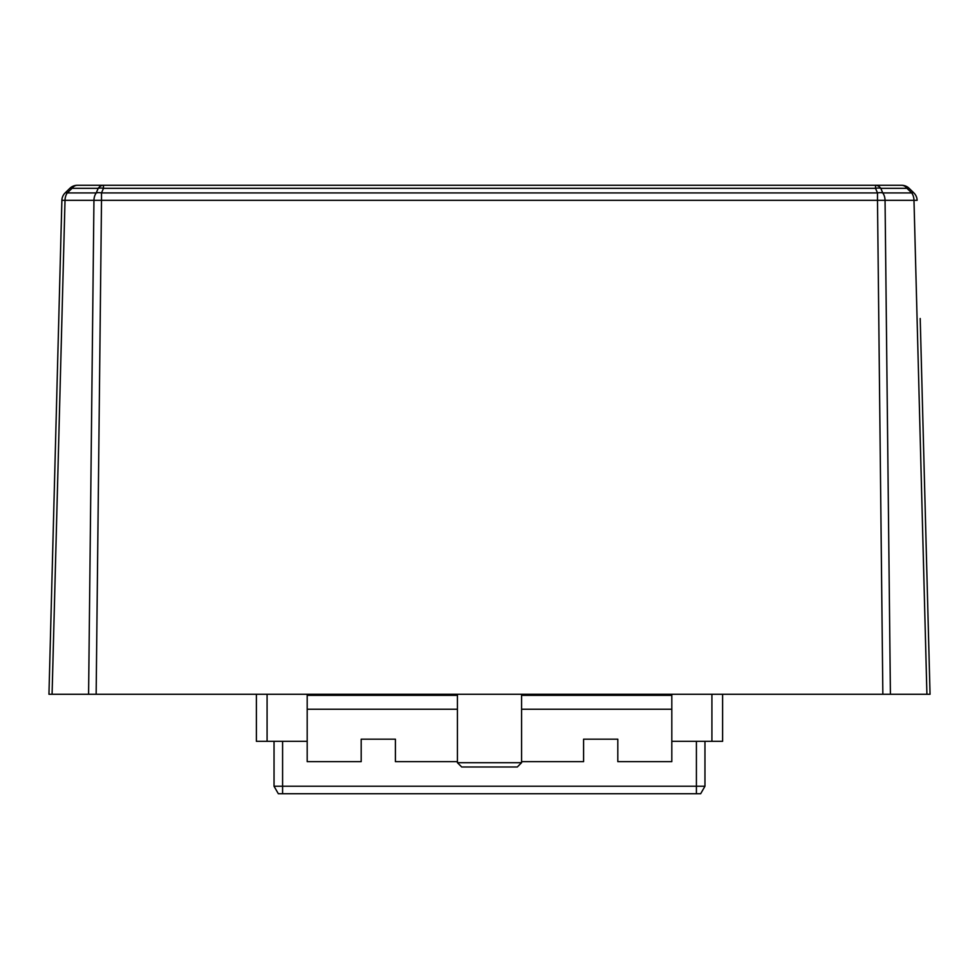 <?xml version="1.0" encoding="UTF-8"?>
<svg xmlns="http://www.w3.org/2000/svg" width="979" height="979" viewBox="0 0 979 979"><rect width="100%" height="100%" fill="white"/><g stroke="black" fill="none" stroke-linecap="round" stroke-linejoin="round"><path stroke-width="1.47" d="M88.587 694.27L93.947 200.316A10.696 7.563 -90 0 1 96.236 192.936L67.294 192.936A10.696 7.563 90 0 0 65.018 200.316L61.885 200.316L48.95 694.27L930.05 694.27L920.211 318.505M901.683 185.288A10.696 10.696 0 0 1 909.148 188.323A10.696 10.696 0 0 0 909.001 188.176A10.696 10.696 0 0 1 909.148 188.323L913.884 192.936L909.148 188.323A10.696 10.696 0 0 0 909.001 188.176A10.696 10.696 0 0 1 909.148 188.323A10.696 10.696 0 0 0 901.683 185.288A10.696 10.696 0 0 1 909.148 188.323A10.696 10.696 0 0 0 901.683 185.288A10.696 7.563 90 0 1 906.958 188.323L880.806 188.323A10.696 7.563 -90 0 0 875.532 185.288L875.532 188.323A10.696 7.342 -23 0 1 880.806 188.323L882.764 192.936A10.696 7.563 90 0 1 885.053 200.316L877.49 200.316L877.49 192.936A10.696 7.342 -23 0 1 882.764 192.936L911.706 192.936A10.696 3.047 -45.7 0 1 913.884 192.936A10.696 10.696 0 0 1 917.115 200.316A10.696 10.696 0 0 0 917.103 200.12A10.696 10.696 0 0 1 917.115 200.316A10.696 10.696 0 0 0 917.103 200.12A10.696 10.696 0 0 1 917.115 200.316A10.696 10.696 0 0 0 917.103 200.12A10.696 10.696 0 0 1 917.115 200.316A10.696 10.696 0 0 0 913.884 192.936A10.696 10.696 0 0 1 917.115 200.316L913.982 200.316A10.696 7.563 -90 0 0 911.706 192.936L906.958 188.323A10.696 3.047 134.3 0 1 909.148 188.323A10.696 10.696 0 0 0 901.683 185.288L103.468 185.288A10.696 7.563 90 0 0 98.194 188.323A10.696 7.342 23 0 1 103.468 188.323L103.468 185.288L77.317 185.288A10.696 10.696 0 0 0 69.852 188.323A10.696 3.047 45.7 0 1 72.042 188.323A10.696 7.563 -90 0 1 77.317 185.288A10.696 10.696 0 0 0 69.852 188.323L65.116 192.936L69.852 188.323A10.696 10.696 0 0 1 69.998 188.176A10.696 10.696 0 0 0 69.852 188.323A10.696 10.696 0 0 1 69.998 188.176A10.696 10.696 0 0 0 69.852 188.323A10.696 10.696 0 0 1 69.998 188.176A10.696 10.696 0 0 0 69.852 188.323A10.696 10.696 0 0 1 69.998 188.176M52.083 694.27L65.018 200.316L101.51 200.316L101.51 192.936L103.468 188.323L875.532 188.323L877.49 192.936L101.51 192.936A10.696 7.342 23 0 0 96.236 192.936L98.194 188.323L72.042 188.323L67.294 192.936A10.696 3.047 -134.3 0 0 65.116 192.936L69.852 188.323M909.148 188.323L913.884 192.936M61.897 200.12A10.696 10.696 0 0 0 61.885 200.316A10.696 10.696 0 0 1 61.897 200.12A10.696 10.696 0 0 0 61.885 200.316A10.696 10.696 0 0 1 65.116 192.936A10.696 10.696 0 0 0 61.885 200.316L58.789 318.505M61.885 200.316A10.696 10.696 0 0 1 65.116 192.936M927.651 602.697L925.412 517.304M223.298 185.288L264.942 185.288L223.298 185.288M714.058 185.288L548.313 185.288M559.009 185.288L264.942 185.288M521.574 762.702L517.304 766.985L461.696 766.985L457.426 762.702L521.574 762.702L521.574 694.27M440.354 185.288L430.687 185.288M256.388 741.323L256.388 694.27L256.388 741.323L307.186 741.323L307.186 761.638L361.19 761.638L361.19 739.182L395.406 739.182L395.406 761.638L457.426 761.638M722.612 741.323L722.612 694.27L722.612 741.323L711.917 741.323L711.917 694.27M521.574 761.638L583.594 761.638L583.594 739.182L617.81 739.182L617.81 761.638L671.814 761.638L671.814 741.323L711.917 741.323M671.814 741.323L671.814 694.27M307.186 694.27L307.186 741.323M307.186 709.237L457.426 709.237M521.574 709.237L671.814 709.237M704.966 786.235L700.683 793.712L704.966 786.235L704.966 741.323L704.966 786.235L274.034 786.235L274.034 741.323L274.034 786.235L278.317 793.712L274.034 786.235M307.186 695.335L457.426 695.335M521.574 695.335L671.814 695.335M700.683 793.712L278.317 793.712M96.15 694.27L101.51 200.316L877.49 200.316L882.85 694.27M890.413 694.27L885.053 200.316L913.982 200.316L926.917 694.27M267.083 694.27L267.083 741.323M282.588 793.712L282.588 741.323M696.412 741.323L696.412 793.712M457.426 762.702L457.426 694.27"/></g></svg>
